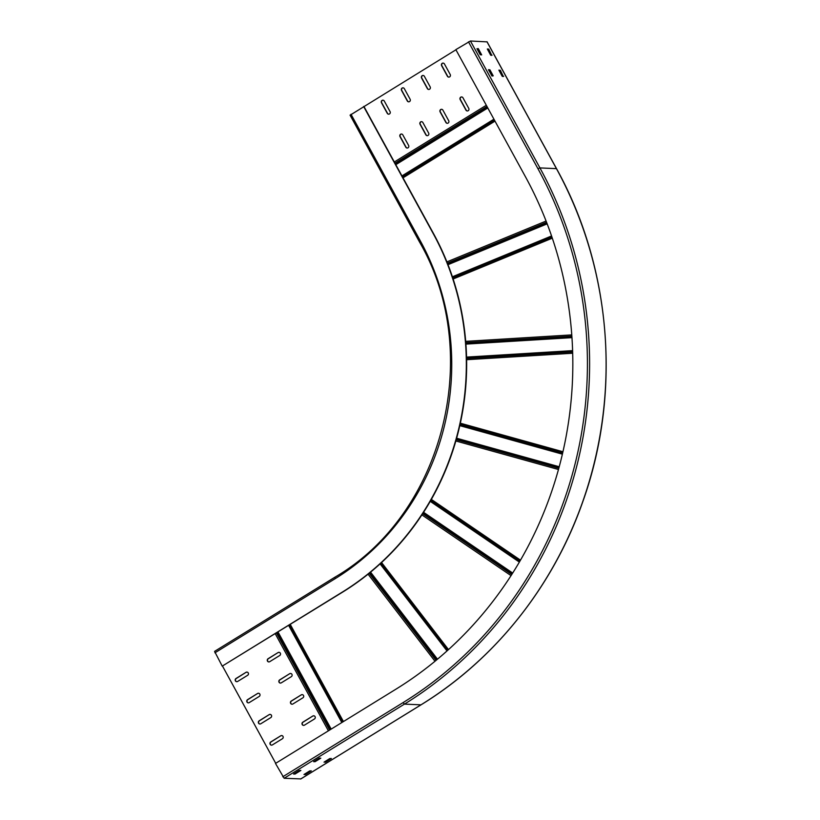 <?xml version="1.0" encoding="UTF-8"?>
<svg xmlns="http://www.w3.org/2000/svg" width="820" height="820" viewBox="0 0 820 820"><rect width="100%" height="100%" fill="white"/><g stroke="black" fill="none" stroke-linecap="round" stroke-linejoin="round"><path stroke-width="1.23" d="M488.699 70.202L492.226 76.024M487.541 49.507L491.067 55.329M499.124 70.663L502.65 76.475M477.127 49.046L480.643 54.868M300.817 778.908L284.151 778.272L275.489 763.44L395.773 689.282A374.873 354.199 92.5 0 0 525.333 176.546L455.848 49.63L470.444 41L487.039 41.871M491.959 76.004L488.474 69.669L489.97 69.936L493.209 75.86L491.959 76.004M492.051 55.165L490.606 55.104L487.326 48.964L488.802 49.241L491.733 55.36M503.634 76.311L502.188 76.25L498.898 70.12L500.384 70.397L503.316 76.506M476.943 48.718L478.388 48.78L481.678 54.909L480.182 54.643L476.943 48.718M311.292 770.861L305.563 774.449L303.984 774.51L309.724 770.923L311.292 770.861M293.57 774.049L299.31 770.462L300.889 770.41L295.138 773.988L293.56 774.029M331.341 758.5L325.612 762.087L324.033 762.149L329.773 758.561L331.341 758.5M319.359 758.1L320.805 758.172L315.188 761.626L313.609 761.688L319.359 758.1M455.94 49.784L350.15 115.159M363.947 106.498L433.431 233.413A262.164 247.712 92.5 0 1 342.821 591.999L222.21 666.137L342.504 591.978A262.164 247.712 -87.5 0 0 433.114 233.403L363.629 106.477M222.21 666.137L214.573 651.377L334.816 577.29M222.538 666.147L275.715 763.297M257.603 693.474L247.578 699.655A1.712 1.619 92.5 0 0 248.316 702.853A1.712 1.619 92.5 0 0 249.198 702.617L259.222 696.436A1.712 1.619 92.5 0 0 258.495 693.248A1.712 1.619 92.5 0 0 257.603 693.474L247.824 699.665A1.712 1.619 -87.5 0 0 248.439 702.853M246.02 672.328L235.996 678.509A1.712 1.619 92.5 0 0 236.734 681.697A1.712 1.619 92.5 0 0 237.626 681.461L247.65 675.29A1.712 1.619 92.5 0 0 246.912 672.092A1.712 1.619 92.5 0 0 246.02 672.328L236.242 678.519A1.712 1.619 -87.5 0 0 236.857 681.697M269.185 714.63L259.161 720.811A1.712 1.619 92.5 0 0 259.899 724.009A1.712 1.619 92.5 0 0 260.78 723.773L270.805 717.592A1.712 1.619 92.5 0 0 270.067 714.394A1.712 1.619 92.5 0 0 269.185 714.63L259.407 720.821A1.712 1.619 -87.5 0 0 260.022 724.009M280.768 735.786L270.743 741.967A1.712 1.619 92.5 0 0 271.481 745.154A1.712 1.619 92.5 0 0 272.363 744.919L282.387 738.748A1.712 1.619 92.5 0 0 281.649 735.55A1.712 1.619 92.5 0 0 280.768 735.786L270.979 741.977A1.712 1.619 -87.5 0 0 271.594 745.154M289.685 673.702L279.661 679.882A1.712 1.619 92.5 0 0 280.389 683.08A1.712 1.619 92.5 0 0 281.281 682.845L291.305 676.664A1.712 1.619 92.5 0 0 290.567 673.466A1.712 1.619 92.5 0 0 289.685 673.702L279.897 679.893A1.712 1.619 -87.5 0 0 280.512 683.08M278.103 652.546L268.079 658.726A1.712 1.619 92.5 0 0 268.816 661.924A1.712 1.619 92.5 0 0 269.698 661.689L279.722 655.508A1.712 1.619 92.5 0 0 278.984 652.32A1.712 1.619 92.5 0 0 278.103 652.546L268.314 658.737A1.712 1.619 -87.5 0 0 268.929 661.924M301.268 694.858L291.243 701.038A1.712 1.619 92.5 0 0 291.971 704.226A1.712 1.619 92.5 0 0 292.863 704.001L302.887 697.82A1.712 1.619 92.5 0 0 302.149 694.622A1.712 1.619 92.5 0 0 301.268 694.858L291.479 701.049A1.712 1.619 -87.5 0 0 292.094 704.226M312.84 716.003L302.816 722.184A1.712 1.619 92.5 0 0 303.554 725.382A1.712 1.619 92.5 0 0 304.445 725.146L314.47 718.966A1.712 1.619 92.5 0 0 313.732 715.778A1.712 1.619 92.5 0 0 312.84 716.003L303.062 722.194A1.712 1.619 -87.5 0 0 303.677 725.382M258.608 693.259A1.712 1.619 -87.5 0 0 257.849 693.484M247.035 672.103A1.712 1.619 -87.5 0 0 246.266 672.338M270.19 714.404A1.712 1.619 -87.5 0 0 269.421 714.64M281.772 735.56A1.712 1.619 -87.5 0 0 281.004 735.796M290.69 673.476A1.712 1.619 -87.5 0 0 289.921 673.712M279.107 652.33A1.712 1.619 -87.5 0 0 278.339 652.556M302.272 694.632A1.712 1.619 -87.5 0 0 301.504 694.868M313.855 715.788A1.712 1.619 -87.5 0 0 313.086 716.014M277.396 632.333L330.573 729.482M342.258 722.276L289.07 625.137M448.704 120.735A1.712 1.619 92.5 0 1 447.228 123.307A1.712 1.619 92.5 0 1 445.895 122.467L440.104 111.889A1.712 1.619 92.5 0 1 441.59 109.306A1.712 1.619 92.5 0 1 442.913 110.157L448.704 120.735M428.655 133.096A1.712 1.619 92.5 0 1 427.179 135.669A1.712 1.619 92.5 0 1 425.846 134.818L420.055 124.25A1.712 1.619 92.5 0 1 421.541 121.667A1.712 1.619 92.5 0 1 422.864 122.518L428.655 133.096M430.172 86.889A1.712 1.619 92.5 0 1 428.696 89.462A1.712 1.619 92.5 0 1 427.363 88.621L421.572 78.043A1.712 1.619 92.5 0 1 423.058 75.46A1.712 1.619 92.5 0 1 424.381 76.311L430.172 86.889M410.123 99.251A1.712 1.619 92.5 0 1 408.647 101.823A1.712 1.619 92.5 0 1 407.314 100.983L401.533 90.405A1.712 1.619 92.5 0 1 403.009 87.822A1.712 1.619 92.5 0 1 404.332 88.673L410.123 99.251M390.074 111.612A1.712 1.619 92.5 0 1 388.598 114.185A1.712 1.619 92.5 0 1 387.265 113.334L381.484 102.756A1.712 1.619 92.5 0 1 382.96 100.183A1.712 1.619 92.5 0 1 384.283 101.034L390.074 111.612M450.221 74.528A1.712 1.619 92.5 0 1 448.745 77.111A1.712 1.619 92.5 0 1 447.412 76.26L441.621 65.682A1.712 1.619 92.5 0 1 443.107 63.099A1.712 1.619 92.5 0 1 444.43 63.95L450.221 74.528M408.606 145.447A1.712 1.619 92.5 0 1 407.13 148.03A1.712 1.619 92.5 0 1 405.797 147.18L400.006 136.602A1.712 1.619 92.5 0 1 401.492 134.029A1.712 1.619 92.5 0 1 402.815 134.88L408.606 145.447M468.753 108.373A1.712 1.619 92.5 0 1 467.277 110.956A1.712 1.619 92.5 0 1 465.944 110.105L460.153 99.527A1.712 1.619 92.5 0 1 461.629 96.944A1.712 1.619 92.5 0 1 462.962 97.795L468.753 108.373M447.341 123.307A1.712 1.619 -87.5 0 1 446.141 122.477L440.35 111.899A1.712 1.619 -87.5 0 1 441.703 109.316M427.292 135.669A1.712 1.619 -87.5 0 1 426.092 134.828L420.301 124.261A1.712 1.619 -87.5 0 1 421.654 121.678M428.819 89.462A1.712 1.619 -87.5 0 1 427.609 88.632L421.818 78.054A1.712 1.619 -87.5 0 1 423.171 75.471M408.77 101.823A1.712 1.619 -87.5 0 1 407.56 100.993L401.769 90.415A1.712 1.619 -87.5 0 1 403.132 87.832M388.721 114.185A1.712 1.619 -87.5 0 1 387.511 113.344L381.72 102.777A1.712 1.619 -87.5 0 1 383.083 100.194M448.868 77.111A1.712 1.619 -87.5 0 1 447.658 76.27L441.867 65.692A1.712 1.619 -87.5 0 1 443.22 63.109M407.243 148.03A1.712 1.619 -87.5 0 1 406.043 147.19L400.252 136.612A1.712 1.619 -87.5 0 1 401.605 134.039M467.39 110.956A1.712 1.619 -87.5 0 1 466.19 110.116L460.399 99.538A1.712 1.619 -87.5 0 1 461.752 96.955M487.469 107.369L395.476 164.072M402.22 176.392L494.214 119.689M468.486 41.84L537.971 168.756A390.31 368.785 -87.5 0 1 403.071 702.607L282.777 776.765M486.957 41.728L556.442 168.643L539.929 167.915L537.971 168.756M284.151 778.272L404.444 704.114A392.021 370.404 -87.5 0 0 539.929 167.915L470.444 41M556.524 168.797L556.442 168.643A392.021 370.404 92.5 0 1 420.957 704.841L421.111 704.749M403.071 702.607L404.444 704.114L420.957 704.841L300.663 779M305.563 774.449L305.163 773.731M304.907 773.895L305.276 774.572M295.138 773.988L294.749 773.28M294.493 773.434L294.862 774.111M325.612 762.087L325.212 761.38M324.956 761.534L325.325 762.21M315.188 761.626L314.798 760.919M314.542 761.073L314.901 761.749M489.765 69.72L488.966 70.212M489.161 70.428L489.97 69.936M488.607 49.026L487.808 49.518M488.002 49.733L488.802 49.241M500.19 70.182L499.39 70.674M499.585 70.889L500.384 70.397M478.193 48.564L477.383 49.056M477.578 49.272L478.388 48.78M334.96 577.198L335.206 578.653A246.728 233.126 92.5 0 0 420.486 241.183L419.635 242.074M420.486 241.183L351.001 114.267M214.922 652.812L335.206 578.653M559.055 467.379L456.453 438.864M456.207 439.704L558.82 468.23M456.627 438.218L559.23 466.744M558.471 469.501L455.848 440.976M431.34 499.411L520.485 560.162M519.911 561.146L430.787 500.395M430.52 500.856L519.644 561.608M519.357 562.089L430.233 501.348M423.561 512.305L512.684 573.047M512.315 573.631L423.192 512.889M422.648 513.72L511.782 574.471M511.034 575.63L421.89 514.878M381.556 562.53L448.489 649.604M447.71 650.311L380.787 563.248M380.48 563.524L447.402 650.588M447.013 650.936L380.09 563.883M370.558 572.145L437.48 659.198M436.937 659.649L370.015 572.596M369.164 573.282L436.096 660.356M435.01 661.258L368.067 574.174M343.436 721.549L290.249 624.409M329.619 730.066L276.432 632.927M275.212 633.675L328.4 730.825M331.178 729.103L278 631.964M288.64 625.404L341.817 722.543M289.388 624.942L342.565 722.082M562.397 454.167L459.794 425.641M459.928 425.047L562.53 453.573M562.684 452.917L460.071 424.391M460.338 423.202L562.961 451.728M572.698 353.236L466.611 359.703M466.59 358.453L572.657 351.985M572.637 351.257L466.57 357.715M466.559 357.1L572.616 350.632M571.97 337.645L465.914 344.113M571.868 336.179L465.801 342.647M465.862 343.467L571.929 336.999M465.698 341.356L571.776 334.888M552.321 238.169L453.132 279.005M452.763 277.898L551.942 237.072M551.757 236.519L452.578 277.344M452.394 276.791L551.563 235.965M547.176 223.85L448.007 264.675M486.311 105.257L394.317 161.97M394.984 163.18L486.977 106.477M395.804 164.687L487.797 107.973M493.937 119.197L401.954 175.91M494.46 120.14L402.466 176.853M403.009 177.827L494.993 121.124M446.9 261.887L546.089 221.051M447.751 264.04L546.93 223.214M546.581 222.312L447.402 263.148M300.755 778.979L421.049 704.821C495.157 659.423 553.5 586.023 583.03 501.051C621.488 393.128 611.505 267.791 556.544 168.684L487.059 41.769M214.573 651.377L334.867 577.218C443.579 514.119 484.2 353.369 419.543 242.033L350.058 115.118"/></g></svg>
